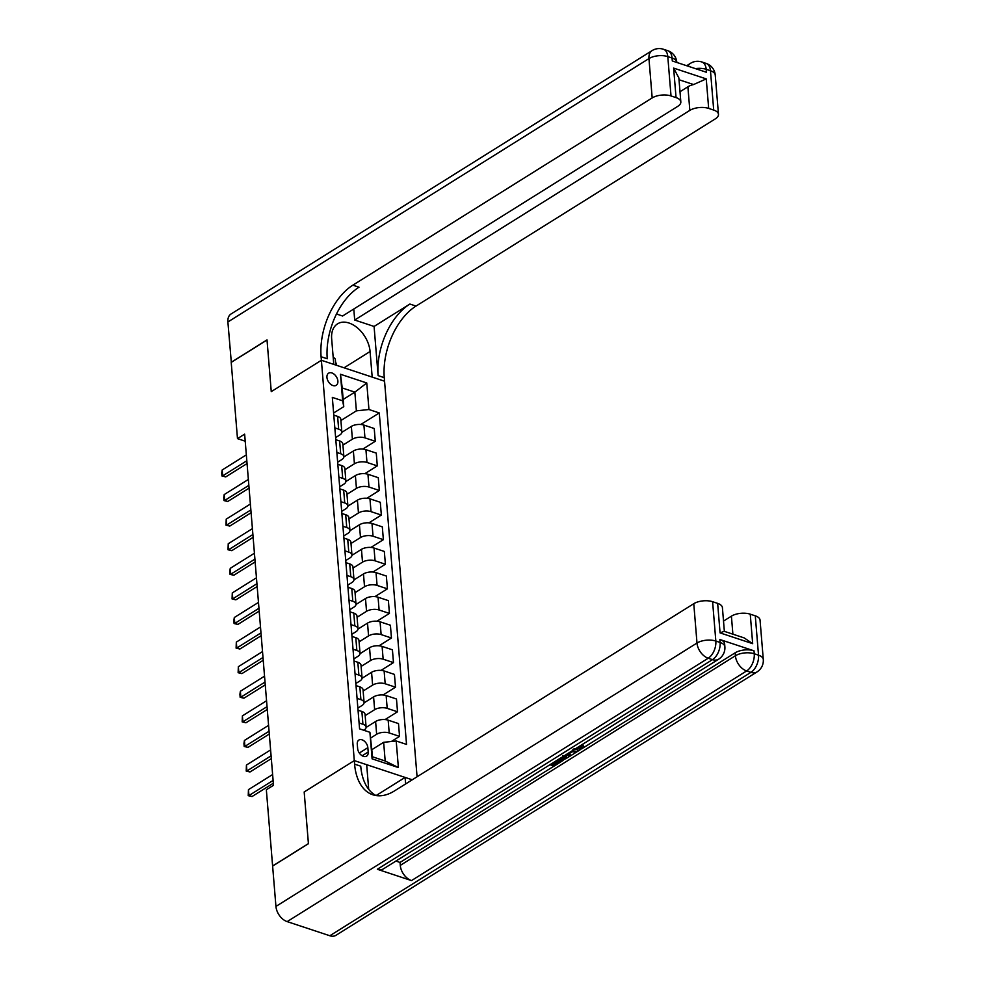 <?xml version="1.0" encoding="UTF-8"?>
<svg xmlns="http://www.w3.org/2000/svg" width="985" height="985" viewBox="0 0 985 985"><rect width="100%" height="100%" fill="white"/><g stroke="black" fill="none" stroke-linecap="round" stroke-linejoin="round"><path stroke-width="1.48" d="M326.946 377.44A7.154 4.679 58 0 0 330.492 384.125A7.154 4.679 58 0 0 336.205 385.307A7.154 4.679 58 0 0 337.88 381.06A7.154 4.679 58 0 0 334.334 374.374A7.154 4.679 58 0 0 328.621 373.18A7.154 4.679 58 0 0 326.946 377.44M417.074 776.771L384.261 377.661A55.862 33.145 108.3 0 1 416.027 306.076L715.356 118.84A13.408 6.279 175.3 0 0 718.471 114.346A13.408 6.279 175.3 0 0 713.706 110.074L710.468 70.735L706.196 69.319L706.442 72.274L672.299 60.959L672.053 58.016L667.793 56.601L671.019 95.939L676.055 97.614L673.629 68.1L706.245 78.898L693.563 84.55L679.01 79.736M329.827 935.75L750.902 672.361A13.408 8.779 58 0 0 757.034 671.918L335.971 935.307A13.408 8.779 -122 0 1 329.827 935.75L287.152 921.615A13.408 8.779 -122 0 1 275.935 906.422L272.623 866.098L308.428 843.702L304.18 791.965L308.416 843.603L272.611 866L266.344 789.773L273.51 785.291L244.637 434.151L237.483 438.633L245.216 441.194M368.205 752.011L367.848 747.677A6.932 4.531 58 0 0 364.413 741.2A6.932 4.531 58 0 0 358.885 740.055A6.932 4.531 58 0 0 357.272 744.18L357.629 748.501A6.932 4.531 58 0 0 361.064 754.978A6.932 4.531 58 0 0 366.592 756.123A6.932 4.531 58 0 0 368.205 752.011L362.172 755.778M237.483 438.633L231.216 362.406L267.021 339.997L271.257 391.636L321.393 360.288L384.556 381.195L372.182 377.095L370.077 351.522A25.13 16.45 58 0 0 357.604 328.03A25.13 16.45 58 0 0 337.535 323.856A25.13 16.45 58 0 0 331.662 338.815L333.767 364.388L321.393 360.288L354.588 764.151A55.862 33.145 -71.7 0 0 372.847 794.784A55.862 33.145 -71.7 0 0 394.443 790.93L693.772 603.694A13.408 6.279 -4.7 0 1 712.598 601.712L715.836 641.05L720.109 642.466L719.863 639.511A13.408 6.279 -4.7 0 1 724.628 643.796L724.874 646.739A13.408 6.279 175.3 0 0 720.109 642.466A13.408 7.954 -71.7 0 1 712.487 659.642L708.215 658.226L287.152 921.615M405.623 783.937L405.094 777.424L412.247 779.788L354.304 760.605L304.18 791.965L354.304 760.605L366.679 764.705L368.698 789.342M396.204 740.991L398.383 767.549L372.096 758.844L369.904 732.286L372.539 756.825L385.184 760.999L383.645 742.308L396.204 740.991L406.534 744.414L379.274 412.937L360.805 424.486M343.162 399.467L354.859 392.153L342.226 387.967L343.753 406.657L342.657 400.821L332.327 397.398L359.574 728.863L369.904 732.286M342.657 400.821L340.478 374.263L366.765 382.968L368.944 409.514L379.274 412.937M343.753 406.657L333.607 413.01M334.838 427.896L338.668 429.164A8.939 4.186 -4.7 0 1 341.844 432.021A8.939 4.186 -4.7 0 1 339.763 435.013L335.639 437.599M336.858 452.497L340.687 453.753A8.939 4.186 -4.7 0 1 343.863 456.609A8.939 4.186 -4.7 0 1 341.783 459.601L337.658 462.187M338.877 477.085L342.706 478.353A8.939 4.186 -4.7 0 1 345.883 481.197A8.939 4.186 -4.7 0 1 343.802 484.189L339.677 486.775M340.896 501.673L344.725 502.941A8.939 4.186 -4.7 0 1 347.902 505.785A8.939 4.186 -4.7 0 1 345.833 508.777L341.696 511.363M342.928 526.261L346.745 527.529A8.939 4.186 -4.7 0 1 349.934 530.373A8.939 4.186 -4.7 0 1 347.853 533.377L343.716 535.951M344.947 550.849L348.776 552.117A8.939 4.186 -4.7 0 1 351.953 554.974A8.939 4.186 -4.7 0 1 349.872 557.966L345.747 560.551M346.966 575.437L350.795 576.705A8.939 4.186 -4.7 0 1 353.972 579.562A8.939 4.186 -4.7 0 1 351.891 582.554L347.767 585.139M348.986 600.025L352.815 601.293A8.939 4.186 -4.7 0 1 355.991 604.15A8.939 4.186 -4.7 0 1 353.91 607.142L349.786 609.727M351.005 624.625L354.834 625.881A8.939 4.186 -4.7 0 1 358.011 628.738A8.939 4.186 -4.7 0 1 355.942 631.73L351.805 634.315M353.036 649.213L356.853 650.482A8.939 4.186 -4.7 0 1 360.042 653.326A8.939 4.186 -4.7 0 1 357.961 656.318L353.824 658.903M355.056 673.802L358.885 675.07A8.939 4.186 -4.7 0 1 362.061 677.914A8.939 4.186 -4.7 0 1 359.981 680.906L355.856 683.491M357.075 698.39L360.904 699.658A8.939 4.186 -4.7 0 1 364.081 702.502A8.939 4.186 -4.7 0 1 362 705.506L357.875 708.08M359.094 722.978L362.923 724.246A8.939 4.186 -4.7 0 1 366.1 727.102A8.939 4.186 -4.7 0 1 364.019 730.094L363.76 730.254M371.948 749.622L383.645 742.308M370.951 737.839L376.652 734.268A8.939 4.186 -4.7 0 1 389.21 732.951L399.541 736.374L391.34 741.508M366.1 727.435L375.605 721.488A8.939 4.186 -4.7 0 1 388.164 720.158L398.494 723.581L399.541 736.374M365.152 715.615L374.632 709.68A8.939 4.186 -4.7 0 1 387.191 708.363L397.521 711.786L385.073 719.567M364.081 702.847L373.586 696.9A8.939 4.186 -4.7 0 1 386.145 695.57L396.475 698.993L397.521 711.786M363.133 691.027L372.613 685.092A8.939 4.186 -4.7 0 1 385.172 683.775L395.502 687.185L383.054 694.979M362.061 678.246L371.567 672.312A8.939 4.186 -4.7 0 1 384.125 670.982L394.443 674.405L395.502 687.185M361.113 666.426L370.594 660.504A8.939 4.186 -4.7 0 1 383.153 659.187L393.483 662.597L381.023 670.391M360.03 653.658L369.535 647.711A8.939 4.186 -4.7 0 1 382.094 646.394L392.424 649.817L393.483 662.597M359.094 641.838L368.575 635.916A8.939 4.186 -4.7 0 1 381.133 634.586L391.451 638.009L379.003 645.803M358.011 629.07L367.516 623.123A8.939 4.186 -4.7 0 1 380.075 621.806L390.405 625.229L391.451 638.009M357.075 617.25L366.543 611.328A8.939 4.186 -4.7 0 1 379.102 609.998L389.432 613.421L376.984 621.203M355.991 604.482L365.497 598.535A8.939 4.186 -4.7 0 1 378.055 597.218L388.385 600.628L389.432 613.421M355.043 592.662L364.524 586.74A8.939 4.186 -4.7 0 1 377.083 585.41L387.413 588.833L374.965 596.615M353.972 579.894L363.477 573.947A8.939 4.186 -4.7 0 1 376.036 572.63L386.366 576.04L387.413 588.833M353.024 568.074L362.505 562.139A8.939 4.186 -4.7 0 1 375.063 560.822L385.394 564.245L372.946 572.026M351.953 555.306L361.458 549.359A8.939 4.186 -4.7 0 1 374.017 548.029L384.335 551.452L385.394 564.245M351.005 543.486L360.485 537.551A8.939 4.186 -4.7 0 1 373.044 536.234L383.374 539.657L370.914 547.438M349.921 530.718L359.427 524.771A8.939 4.186 -4.7 0 1 371.985 523.441L382.315 526.864L383.374 539.657M348.986 518.898L358.466 512.963A8.939 4.186 -4.7 0 1 371.025 511.646L381.343 515.057L368.895 522.85M347.902 506.118L357.407 500.183A8.939 4.186 -4.7 0 1 369.966 498.853L380.296 502.276L381.343 515.057M346.966 494.298L356.435 488.375A8.939 4.186 -4.7 0 1 368.993 487.058L379.323 490.468L366.876 498.262M345.883 481.53L355.388 475.583A8.939 4.186 -4.7 0 1 367.947 474.265L378.277 477.688L379.323 490.468M344.935 469.71L354.415 463.787A8.939 4.186 -4.7 0 1 366.974 462.458L377.304 465.88L364.856 473.674M343.863 456.941L353.369 450.995A8.939 4.186 -4.7 0 1 365.927 449.677L376.258 453.1L377.304 465.88M342.915 445.121L352.396 439.199A8.939 4.186 -4.7 0 1 364.955 437.869L375.285 441.292L362.837 449.074M341.844 432.353L351.349 426.406A8.939 4.186 -4.7 0 1 363.908 425.089L374.226 428.5L375.285 441.292M340.896 420.533L356.385 410.844L354.859 392.153L366.765 382.968M358.048 710.197L361.877 711.466A8.939 4.186 -4.7 0 1 365.053 714.31L366.1 727.102M356.028 685.597L359.845 686.865A8.939 4.186 -4.7 0 1 363.034 689.722L364.081 702.502M353.997 661.009L357.826 662.277A8.939 4.186 -4.7 0 1 361.002 665.134L362.061 677.914M351.977 636.421L355.807 637.689A8.939 4.186 -4.7 0 1 358.983 640.545L360.042 653.326M349.958 611.833L353.787 613.101A8.939 4.186 -4.7 0 1 356.964 615.957L358.011 628.738M347.939 587.245L351.768 588.513A8.939 4.186 -4.7 0 1 354.945 591.357L355.991 604.15M345.92 562.657L349.737 563.925A8.939 4.186 -4.7 0 1 352.925 566.769L353.972 579.562M343.888 538.069L347.717 539.337A8.939 4.186 -4.7 0 1 350.894 542.181L351.953 554.974M341.869 513.468L345.698 514.736A8.939 4.186 -4.7 0 1 348.875 517.593L349.934 530.373M339.85 488.88L343.679 490.148A8.939 4.186 -4.7 0 1 346.855 493.005L347.902 505.785M337.83 464.292L341.66 465.56A8.939 4.186 -4.7 0 1 344.836 468.417L345.883 481.197M335.811 439.704L339.628 440.972A8.939 4.186 -4.7 0 1 342.817 443.829L343.863 456.609M368.944 409.514L356.385 410.844M333.78 415.116L337.609 416.384A8.939 4.186 -4.7 0 1 340.785 419.228L341.844 432.021M372.539 756.825L372.096 758.844M385.184 760.999L398.383 767.549M340.478 374.263L342.226 387.967M273.104 780.428L248.946 795.548L252.012 796.557L248.232 795.658L248.454 789.638L272.623 774.53M273.337 783.223L252.012 796.557M248.454 789.638L248.946 795.548L248.232 795.658M271.084 755.84L246.915 770.959L249.993 771.969L246.213 771.07L246.435 765.049L270.604 749.93M271.318 758.635L249.993 771.969M246.435 765.049L246.915 770.959L246.213 771.07M269.065 731.252L244.896 746.371L247.974 747.381L244.194 746.482L243.948 743.527L244.415 740.461L268.585 725.342M269.299 734.047L247.974 747.381M244.415 740.461L244.896 746.371L244.194 746.482M267.046 706.651L242.876 721.771L245.954 722.793L242.175 721.894L242.396 715.873L266.553 700.754M267.28 709.459L245.954 722.793M242.396 715.873L242.876 721.771L242.175 721.894M265.027 682.063L240.857 697.183L243.923 698.205L240.155 697.294L239.909 694.351L240.365 691.285L264.534 676.166M265.248 684.858L243.923 698.205M240.365 691.285L240.857 697.183L240.155 697.294M333.152 356.976L335.306 359.008L335.811 365.066M577.272 747.627L581.322 746.322M582.8 744.167L583.576 746.79L582.209 748.637L572.888 749.363M569.601 753.377L570.709 755.704L576.299 752.183M552.733 762.969L553.976 763.387L559.049 760.211L560.231 760.605L560.354 762.181L554.075 766.108L549.925 764.729M377.353 869.275L712.487 659.642A13.408 8.779 58 0 0 718.619 659.211L383.485 868.844A13.408 8.779 -122 0 1 377.353 869.275L411.496 880.59A13.408 8.779 -122 0 1 400.279 865.384L400.045 862.441L554.05 766.096M560.354 762.156L561.979 761.134L557.855 759.767M565.599 758.869L569.404 756.492M572.076 750.878L577.616 751.383L580.854 749.339M583.095 747.935L735.167 652.796A13.408 6.279 -4.7 0 1 754.005 650.814L719.863 639.511M400.045 862.441L395.908 861.075M566.067 754.633L566.806 757.231L562.004 761.146M720.072 632.887L724.147 631.287L744.217 637.923L752.675 643.673L720.072 632.887L717.646 603.374L712.598 601.712M717.646 603.374A13.408 6.279 -4.7 0 1 722.411 607.646L724.357 631.348M376.098 795.56L405.094 777.424M723.507 621.092L731.412 616.154A13.408 6.279 -4.7 0 1 750.25 614.172L752.675 643.673M754.005 650.814L754.251 653.769L758.524 655.185L755.286 615.834L750.25 614.172M755.286 615.834A13.408 6.279 -4.7 0 1 760.051 620.119L763.289 659.457A13.408 6.279 175.3 0 0 758.524 655.185A13.408 7.954 -71.7 0 1 750.902 672.361L746.63 670.945L411.496 880.59M354.588 764.151L360.744 766.182A55.862 33.145 -71.7 0 0 375.999 795.548M551.132 763.978L554.099 764.951L559.172 761.787L559.049 760.211M559.172 761.787L560.354 762.181M554.099 764.951L553.976 763.387M564.861 755.396L566.806 757.231M559.074 759.016L562.041 760.001L563.814 758.893L565.119 757.379L562.644 755.766M560.674 758.007L561.906 758.425L564.984 755.803M562.041 760.001L561.906 758.425M563.814 758.893L563.679 757.317M577.505 750.016L577.616 751.383L576.323 752.183L572.199 751.752L568.542 754.042L570.709 755.704L569.428 756.505L566.658 754.264M574.095 748.6L580.916 748.317L580.781 746.741M580.916 748.317L581.815 747.086L580.719 745.473M580.756 745.953L582.307 745.313L582.233 744.525M582.307 745.313L583.576 746.79M231.204 362.308L267.009 339.899L271.257 391.636L321.393 360.288L321.098 356.742A55.862 33.145 108.3 0 1 352.864 285.17L652.181 97.934L648.955 58.583L227.892 321.972L231.315 362.332M374.078 326.441L378.117 375.617A55.862 33.145 108.3 0 1 409.883 304.045L374.078 326.441L354.698 320.026L353.787 308.995M336.488 313.993L342.583 316.013L677.705 106.38A13.408 6.279 175.3 0 0 680.832 101.886A13.408 6.279 175.3 0 0 676.055 97.614M706.245 78.898L708.671 108.412L713.706 110.074M708.671 108.412A13.408 6.279 175.3 0 0 689.832 110.394L687.887 86.791A13.408 6.279 -4.7 0 1 693.563 84.55M354.698 320.026L689.832 110.394M227.892 321.972A13.408 8.779 -122 0 1 231.019 314.006L652.082 50.617A13.408 8.779 58 0 0 648.955 58.583A13.408 6.279 -4.7 0 1 667.793 56.601A13.408 7.954 108.3 0 0 663.41 49.25A13.408 13.408 0 0 0 652.082 50.617M671.019 95.939A13.408 6.279 175.3 0 0 652.181 97.934M679.995 91.728L687.887 86.791M321.098 356.742L327.242 358.774A55.862 33.145 108.3 0 1 359.008 287.201L352.864 285.17M680.832 101.886L678.862 77.926L673.629 68.1M335.553 361.938A25.13 16.45 -122 0 1 336.796 365.386M262.995 657.475L238.838 672.595L241.904 673.617L238.124 672.706L238.345 666.697L262.515 651.577M263.229 660.27L241.904 673.617M238.345 666.697L238.838 672.595L238.124 672.706M260.976 632.887L236.806 648.007L239.884 649.029L236.104 648.118L236.326 642.109L260.496 626.989M261.21 635.682L239.884 649.029M236.326 642.109L236.806 648.007L236.104 648.118M258.957 608.299L234.787 623.419L237.865 624.428L234.085 623.53L233.839 620.575L234.307 617.509L258.476 602.401M259.19 611.094L237.865 624.428M234.307 617.509L234.787 623.419L234.085 623.53M256.937 583.711L232.768 598.831L235.846 599.84L232.066 598.942L232.288 592.921L256.445 577.801M257.171 586.506L235.846 599.84M232.288 592.921L232.768 598.831L232.066 598.942M254.918 559.123L230.749 574.243L233.814 575.252L230.047 574.354L229.8 571.399L230.256 568.333L254.425 553.213M255.14 561.918L233.814 575.252M230.256 568.333L230.749 574.243L230.047 574.354M252.899 534.523L228.729 549.642L231.795 550.664L228.015 549.765L228.237 543.745L252.406 528.625M253.12 537.33L231.795 550.664M228.237 543.745L228.729 549.642L228.015 549.765M250.867 509.935L226.698 525.054L229.776 526.076L225.996 525.165L226.218 519.157L250.387 504.037M251.101 512.729L229.776 526.076M226.218 519.157L226.698 525.054L225.996 525.165M248.848 485.346L224.678 500.466L227.757 501.488L223.977 500.577L223.73 497.634L224.198 494.568L248.368 479.449M249.082 488.141L227.757 501.488M224.198 494.568L224.678 500.466L223.977 500.577M246.829 460.758L222.659 475.878L225.737 476.9L221.957 475.989L221.711 473.034L222.179 469.98L246.349 454.861M247.063 463.553L225.737 476.9M222.179 469.98L222.659 475.878L221.957 475.989M375.605 721.488L376.652 734.268M373.586 696.9L374.632 709.68M371.567 672.312L372.613 685.092M369.535 647.711L370.594 660.504M367.516 623.123L368.575 635.916M365.497 598.535L366.543 611.328M363.477 573.947L364.524 586.74M361.458 549.359L362.505 562.139M359.427 524.771L360.485 537.551M357.407 500.183L358.466 512.963M355.388 475.583L356.435 488.375M353.369 450.995L354.415 463.787M351.349 426.406L352.396 439.199M388.164 720.158L389.21 732.951M361.877 711.466L362.923 724.246M359.845 686.865L360.904 699.658M386.145 695.57L387.191 708.363M357.826 662.277L358.885 675.07M384.125 670.982L385.172 683.775M355.807 637.689L356.853 650.482M382.094 646.394L383.153 659.187M353.787 613.101L354.834 625.881M380.075 621.806L381.133 634.586M351.768 588.513L352.815 601.293M378.055 597.218L379.102 609.998M349.737 563.925L350.795 576.705M376.036 572.63L377.083 585.41M347.717 539.337L348.776 552.117M374.017 548.029L375.063 560.822M345.698 514.736L346.745 527.529M371.985 523.441L373.044 536.234M343.679 490.148L344.725 502.941M369.966 498.853L371.025 511.646M341.66 465.56L342.706 478.353M367.947 474.265L368.993 487.058M339.628 440.972L340.687 453.753M365.927 449.677L366.974 462.458M337.609 416.384L338.668 429.164M363.908 425.089L364.955 437.869M359.316 753.02L367.848 747.677M275.935 906.422L696.998 643.033L693.772 603.694M400.279 865.384L735.413 655.751L735.167 652.796M732.889 634.18L731.412 616.154M696.998 643.033A13.408 8.779 58 0 0 708.215 658.226A13.408 7.954 108.3 0 0 715.836 641.05A13.408 6.279 175.3 0 0 696.998 643.033M735.413 655.751A13.408 8.779 58 0 0 746.63 670.945A13.408 7.954 108.3 0 0 754.251 653.769A13.408 6.279 175.3 0 0 735.413 655.751M378.117 375.617L384.261 377.661M409.883 304.045L416.027 306.076M695.422 68.618A13.408 6.279 -4.7 0 1 706.196 69.319A13.408 7.954 108.3 0 0 701.825 61.969A13.408 13.408 0 0 0 690.497 63.323A13.408 8.779 58 0 0 688.096 66.192M715.233 75.008A13.408 13.408 0 0 0 706.085 63.385A13.408 7.954 -71.7 0 1 710.468 70.735A13.408 6.279 -4.7 0 1 715.233 75.008L718.471 114.346M676.818 62.289A13.408 13.408 0 0 0 667.682 50.666A13.408 7.954 -71.7 0 1 672.053 58.016A13.408 6.279 -4.7 0 1 676.818 62.289L676.843 62.474M344.073 367.799L370.077 351.522M718.619 659.211A13.408 13.408 0 0 0 724.874 646.739M757.034 671.918A13.408 13.408 0 0 0 763.289 659.457M686.668 65.724L690.497 63.323M701.825 61.969L706.085 63.385M663.41 49.25L667.682 50.666"/></g></svg>
